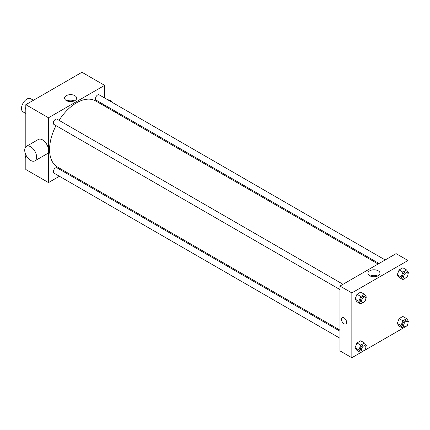 <?xml version="1.0" encoding="UTF-8"?>
<svg xmlns="http://www.w3.org/2000/svg" width="430" height="430" viewBox="0 0 430 430"><rect width="100%" height="100%" fill="white"/><g stroke="black" fill="none" stroke-linecap="round" stroke-linejoin="round"><path stroke-width="0.64" d="M33.454 100.276L30.713 98.696A7.632 4.407 120 0 0 24.832 100.738A7.632 4.407 120 0 0 21.5 108.419A7.632 4.407 120 0 0 23.08 111.913L25.816 113.493M59.426 176.273L48.488 182.589L25.816 169.501L25.816 154.773M25.816 146.834L25.816 104.678L81.953 72.272L104.624 85.36L104.624 97.986M66.456 172.215L65.532 172.752M56.008 125.635A38.168 22.037 120 0 0 49.568 149.554A38.168 22.037 120 0 0 57.475 167.028L339.963 330.127M378.131 264.015L95.643 100.921A38.168 22.037 120 0 0 59.06 120.346M104.624 105.038L104.624 106.108M48.488 182.589L48.488 117.772L104.624 85.36M385.167 259.957L99.158 94.831A3.053 1.763 120 0 0 96.804 95.648A3.053 1.763 120 0 0 95.471 98.723A3.053 1.763 120 0 0 96.105 100.12L379.056 263.482M339.963 331.191L57.013 167.829A3.053 1.763 120 0 0 54.658 168.646A3.053 1.763 120 0 0 53.325 171.721A3.053 1.763 120 0 0 53.96 173.118L339.963 338.243M339.963 289.578L53.96 124.453A3.053 1.763 -60 0 1 53.96 120.927A3.053 1.763 -60 0 1 57.013 119.164L343.022 284.289M48.488 117.772L25.816 104.678M66.349 100.604A6.042 3.488 180 0 1 64.581 98.137A6.042 3.488 180 0 1 70.617 94.648A6.042 3.488 180 0 1 76.658 98.137A6.042 3.488 180 0 1 72.928 101.356A6.042 3.488 180 0 1 66.349 100.604M26.461 146.324L38.334 139.471A8.396 4.848 60 0 1 44.806 141.717A8.396 4.848 60 0 1 48.472 150.172A8.396 4.848 60 0 1 46.73 154.015L34.857 160.868A8.396 4.848 60 0 1 26.461 156.02A8.396 4.848 60 0 1 26.461 146.324A8.396 4.848 60 0 1 32.933 148.576A8.396 4.848 60 0 1 36.598 157.025A8.396 4.848 60 0 1 34.857 160.868M116.213 112.794A8.396 4.848 -120 0 0 116.422 111.848M113.305 103.001A8.396 4.848 -120 0 0 107.785 99.814M66.924 100.894A6.042 3.488 180 0 1 74.315 100.894M360.722 352.6L351.842 357.728L339.963 350.875L339.963 286.052L396.1 253.641L407.979 260.499L407.979 271.894M407.979 323.204L407.979 325.322L406.64 326.09M402.867 328.267L364.495 350.423M399.11 277.436L397.245 274.775L399.11 269.954L402.851 267.793L399.11 269.954L397.245 274.775L399.11 277.436L402.888 279.613L401.018 276.958L402.888 272.136L406.629 269.975L408.5 272.636L407.989 273.953M356.964 350.434L355.099 347.773L356.964 342.952L360.706 340.791L356.964 342.952L355.099 347.773L356.964 350.434L360.743 352.616L358.873 349.956L360.743 345.134L364.484 342.973L366.355 345.634L365.844 346.951M407.979 274.539L407.979 320.56M351.842 357.728L351.842 292.911L407.979 260.499M399.11 326.101L397.245 323.441L399.11 318.619L402.851 316.458L399.11 318.619L397.245 323.441L399.11 326.101L402.888 328.284L401.018 325.623L402.888 320.801L406.629 318.641L408.5 321.301L407.989 322.618M356.964 301.769L355.099 299.108L356.964 294.287L360.706 292.126L356.964 294.287L355.099 299.108L356.964 301.769L360.743 303.945L358.873 301.29L360.743 296.469L364.484 294.308L366.355 296.969L365.844 298.286M351.842 292.911L339.963 286.052M369.703 275.743A6.042 3.488 180 0 1 367.935 273.276A6.042 3.488 180 0 1 373.971 269.787A6.042 3.488 180 0 1 380.012 273.276A6.042 3.488 180 0 1 376.282 276.495A6.042 3.488 180 0 1 369.703 275.743M346.58 322.28A3.628 2.091 60 0 1 345.827 323.94A3.628 2.091 60 0 1 342.199 321.844A3.628 2.091 60 0 1 342.199 317.657A3.628 2.091 60 0 1 344.994 318.63A3.628 2.091 60 0 1 346.58 322.28M345.827 323.94A3.628 2.091 60 0 1 342.199 321.844A3.628 2.091 60 0 1 342.199 317.657M370.278 276.033A6.042 3.488 180 0 1 377.669 276.033M364.597 301.494L360.743 303.945M365.221 297.108L364.14 296.485A3.053 1.763 120 0 0 361.791 297.302A3.053 1.763 120 0 0 360.458 300.377A3.053 1.763 120 0 0 361.087 301.774L362.167 302.397A3.053 1.763 120 0 0 365.221 300.635A3.053 1.763 120 0 0 365.221 297.108A3.053 1.763 120 0 0 362.866 297.925A3.053 1.763 120 0 0 361.533 301A3.053 1.763 120 0 0 362.167 302.397M358.873 301.29L355.099 299.108M360.743 296.469L356.964 294.287M364.484 294.308L360.706 292.126M406.742 277.162L402.888 279.613M407.366 272.776L406.285 272.152A3.053 1.763 120 0 0 403.937 272.969A3.053 1.763 120 0 0 402.604 276.044A3.053 1.763 120 0 0 403.233 277.441L404.313 278.065A3.053 1.763 120 0 0 407.366 276.302A3.053 1.763 120 0 0 407.366 272.776A3.053 1.763 120 0 0 405.012 273.593A3.053 1.763 120 0 0 403.679 276.667A3.053 1.763 120 0 0 404.313 278.065M401.023 276.958L397.245 274.775M402.888 272.136L399.11 269.954M406.629 269.975L402.851 267.793M364.597 350.16L360.743 352.616M365.221 345.774L364.14 345.15A3.053 1.763 120 0 0 361.791 345.967A3.053 1.763 120 0 0 360.458 349.042A3.053 1.763 120 0 0 361.087 350.439L362.167 351.063A3.053 1.763 120 0 0 365.221 349.3A3.053 1.763 120 0 0 365.221 345.774A3.053 1.763 120 0 0 362.866 346.591A3.053 1.763 120 0 0 361.533 349.665A3.053 1.763 120 0 0 362.167 351.063M358.873 349.956L355.099 347.773M360.743 345.134L356.964 342.952M364.484 342.973L360.706 340.791M406.742 325.827L402.888 328.284M407.366 321.441L406.285 320.818A3.053 1.763 120 0 0 403.937 321.635A3.053 1.763 120 0 0 402.604 324.709A3.053 1.763 120 0 0 403.233 326.107L404.313 326.73A3.053 1.763 120 0 0 407.366 324.967A3.053 1.763 120 0 0 407.366 321.441A3.053 1.763 120 0 0 405.012 322.258A3.053 1.763 120 0 0 403.679 325.333A3.053 1.763 120 0 0 404.313 326.73M401.023 325.623L397.245 323.441M402.888 320.801L399.11 318.619M406.629 318.641L402.851 316.458M25.816 109.44L25.295 108.699L25.816 107.349M27.155 103.909L30.928 101.733M25.816 109L25.295 108.699M69.3 79.577L73.073 77.4M25.816 158.106L25.295 157.364L25.816 156.015M25.816 157.665L25.295 157.364"/></g></svg>
